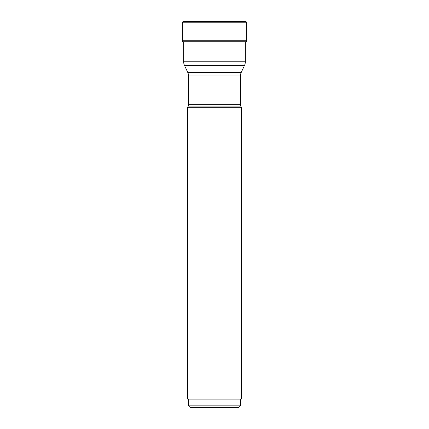 <?xml version="1.0" encoding="UTF-8"?>
<svg xmlns="http://www.w3.org/2000/svg" width="429" height="429" viewBox="0 0 429 429"><rect width="100%" height="100%" fill="white"/><g stroke="black" fill="none" stroke-linecap="round" stroke-linejoin="round"><path stroke-width="0.64" d="M243.527 21.45A268.211 268.211 0 0 1 244.428 21.45A268.211 268.211 0 0 1 245.329 21.45A1.351 1.351 0 0 1 246.675 22.801L246.675 40.744A1.014 1.014 0 0 1 245.838 41.742A74.576 74.576 0 0 1 245.324 41.828M245.838 41.742L183.162 41.742A74.576 74.576 0 0 0 183.998 41.881A74.576 74.576 0 0 1 183.162 41.742A1.014 1.014 0 0 1 182.325 40.744A1.014 1.014 0 0 0 183.162 41.742M183.671 21.45A1.351 1.351 0 0 0 182.325 22.801A1.351 1.351 0 0 1 183.671 21.45A268.211 268.211 0 0 1 185.473 21.45A268.211 268.211 0 0 0 184.572 21.45A268.211 268.211 0 0 0 183.671 21.45L245.329 21.45M182.325 22.801L182.325 40.744L182.325 22.801L246.675 22.801M183.676 41.742L183.676 61.803A8.446 8.446 0 0 0 184.47 65.374L187.741 72.394A8.446 8.446 0 0 1 188.529 75.96L188.529 104.692A3.378 3.378 0 0 1 188.213 106.119L187.688 107.25L241.312 107.25L241.312 399.104L187.688 399.104L187.688 107.25M245.324 41.742L245.324 61.803L183.676 61.803M184.47 65.374L244.53 65.374A8.446 8.446 0 0 0 245.324 61.803M244.53 65.374L241.259 72.394L187.741 72.394M188.529 75.96L240.471 75.96A8.446 8.446 0 0 1 241.259 72.394M240.471 75.96L240.471 104.692L188.529 104.692M188.213 106.119L240.787 106.119A3.378 3.378 0 0 1 240.471 104.692M240.787 106.119L241.312 107.25M188.529 405.861L190.219 407.55L238.781 407.55L240.471 405.861L188.529 405.861L188.529 399.104M246.675 40.744L182.325 40.744M244.428 21.45L184.572 21.45M240.471 405.861L240.471 399.104"/></g></svg>
